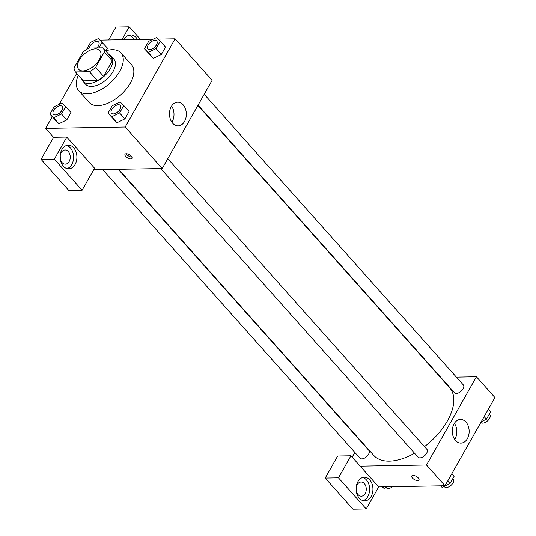 <?xml version="1.0" encoding="UTF-8"?>
<svg xmlns="http://www.w3.org/2000/svg" width="536" height="536" viewBox="0 0 536 536"><rect width="100%" height="100%" fill="white"/><g stroke="black" fill="none" stroke-linecap="round" stroke-linejoin="round"><path stroke-width="0.8" d="M82.98 70.919A14.171 7.665 138.3 0 1 78.645 69.318A14.171 7.665 138.3 0 1 84.118 54.169A14.171 7.665 138.3 0 1 99.79 50.458A14.171 7.665 138.3 0 1 97.05 62.779A14.171 7.665 138.3 0 1 82.98 70.919M95.616 67.436L104.373 51.965A18.284 9.896 138.3 0 0 102.952 47.825L88.996 48.066A18.284 9.896 138.3 0 0 82.819 52.34L74.062 67.817A18.284 9.896 138.3 0 0 75.482 71.958L89.438 71.717A18.284 9.896 138.3 0 0 95.616 67.436L103.549 76.333L112.299 60.856L104.373 51.965M75.482 71.958L83.408 80.849L97.364 80.608L89.438 71.717M102.952 47.825L110.885 56.716A18.284 9.896 138.3 0 1 112.299 60.856M103.549 76.333A18.284 9.896 138.3 0 1 97.364 80.608M81.787 79.033A18.894 10.218 -41.7 0 0 83.047 81.358A18.894 10.218 -41.7 0 0 103.951 76.413A18.894 10.218 -41.7 0 0 111.247 56.213A18.894 10.218 -41.7 0 0 109.089 54.699M111.247 56.213L113.893 59.174A18.894 10.218 138.3 0 1 110.228 75.596A18.894 10.218 138.3 0 1 91.468 86.45A18.894 10.218 138.3 0 1 85.686 84.32L83.047 81.358M105.646 50.84A28.334 15.33 138.3 0 1 120.942 52.89A28.334 15.33 138.3 0 1 115.448 77.519A28.334 15.33 138.3 0 1 87.314 93.8A28.334 15.33 138.3 0 1 78.638 90.604A28.334 15.33 138.3 0 1 78.35 75.174M120.942 52.89L131.514 64.749A28.334 15.33 138.3 0 1 126.02 89.378A28.334 15.33 138.3 0 1 97.887 105.659A28.334 15.33 138.3 0 1 89.211 102.463L78.638 90.604M76.755 73.385L59.268 104.279M52.206 116.774L45.62 128.412L125.196 127.025L175.105 38.806L158.133 39.101M153.135 39.188L100.044 40.113M49.908 114.201L58.9 123.742L66.799 119.93L71.007 112.5L62.015 102.959L54.116 106.771L49.908 114.201L53.613 117.813L61.513 114.001L65.72 106.57M107.441 48.099L105.94 50.746L107.441 48.099L98.45 38.559L90.551 42.371L86.49 49.54M144.439 48.789L153.423 58.33L161.329 54.511L165.53 47.088L160.244 41.158L156.539 37.54L148.639 41.359L144.439 48.789L148.137 52.401L156.043 48.582L160.244 41.158M107.997 113.183L116.989 122.731L124.888 118.912L129.096 111.488L123.809 105.559L120.104 101.941L112.205 105.76L107.997 113.183L111.702 116.801L119.602 112.982L123.809 105.559M93.706 169.724L162.2 168.532L212.109 80.313L175.105 38.806M124.077 39.691A11.805 8.409 -91 0 1 124.285 39.309A11.805 8.409 -91 0 1 130.684 34.914A11.805 8.409 -91 0 1 137.457 39.463M121.886 39.731L129.203 26.8L140.445 39.409M134.141 39.517A11.805 8.409 89 0 0 129.035 35.175M129.203 26.8L115.937 27.035L108.62 39.965M171.272 106.61A11.846 8.435 -91 0 1 177.697 102.202A11.846 8.435 -91 0 1 186.334 113.893A11.846 8.435 -91 0 1 178.113 125.886A11.846 8.435 -91 0 1 170.361 119.22A11.846 8.435 -91 0 1 171.272 106.61M162.2 168.532L125.196 127.025M171.875 122.228A11.846 8.435 89 0 0 171.594 106.074M125.685 156.371A4.134 1.849 29.5 0 1 124.989 154.288A4.134 1.849 29.5 0 1 129.498 154.71A4.134 1.849 29.5 0 1 132.184 158.355A4.134 1.849 29.5 0 1 129.37 158.669A4.134 1.849 29.5 0 1 125.685 156.371M66.812 137.075L54.33 159.132L82.088 190.26L94.564 168.204L66.812 137.075L53.546 137.303L45.62 128.412M126.168 153.732A4.134 1.849 -150.5 0 0 126.731 154.515A4.134 1.849 -150.5 0 0 132.05 157.061M61.895 149.584A11.805 8.409 -91 0 1 68.293 145.189A11.805 8.409 -91 0 1 76.909 156.847A11.805 8.409 -91 0 1 68.709 168.8A11.805 8.409 -91 0 1 60.983 162.153A11.805 8.409 -91 0 1 61.895 149.584M67.047 168.599A11.805 8.409 89 0 0 73.593 156.907A11.805 8.409 89 0 0 66.645 145.45M68.306 151.541A7.082 5.045 -91 0 1 69.975 159.373A7.082 5.045 -91 0 1 65.312 164.137A7.082 5.045 -91 0 1 62.069 162.569A7.082 5.045 -91 0 1 60.401 154.737A7.082 5.045 -91 0 1 65.064 149.973A7.082 5.045 -91 0 1 68.306 151.541M60.193 155.963A7.082 5.045 -91 0 1 60.233 158.314M82.088 190.26L68.822 190.488L41.071 159.359L54.33 159.132M53.546 137.303L41.071 159.359M414.549 453.222A50.819 27.49 138.3 0 1 389.303 461.141A50.819 27.49 138.3 0 1 373.753 455.406L118.67 169.289M197.898 105.431L449.617 387.769A50.819 27.49 138.3 0 1 424.499 446.635M160.76 168.552L418.107 457.208A5.903 3.196 -41.7 0 0 424.633 455.667A5.903 3.196 -41.7 0 0 426.917 449.356L167.775 158.676M118.242 169.296L368.828 450.367A5.903 3.196 138.3 0 1 367.683 455.5A5.903 3.196 138.3 0 1 361.82 458.89A5.903 3.196 138.3 0 1 360.018 458.226L102.671 169.57M204.209 94.276L463.352 384.955A5.903 3.196 138.3 0 1 462.206 390.081A5.903 3.196 138.3 0 1 456.344 393.478A5.903 3.196 138.3 0 1 454.541 392.808L198.065 105.13M352.172 457.148L354.845 452.424M360.205 466.159L350.953 455.781L338.471 477.837L366.229 508.966L378.704 486.916L360.205 466.159L426.515 465L476.424 376.781L456.384 377.136M440.806 377.404L440.378 377.411M356.266 490.366A7.082 5.045 89 0 0 356.226 488.015M338.471 477.837L325.211 478.072L352.963 509.2L366.229 508.966M325.211 478.072L337.687 456.015L350.953 455.781M358.102 494.621A7.082 5.045 -91 0 1 356.433 486.788A7.082 5.045 -91 0 1 361.097 482.025A7.082 5.045 -91 0 1 366.262 489.02A7.082 5.045 -91 0 1 361.344 496.189A7.082 5.045 -91 0 1 358.102 494.621M363.08 500.651A11.805 8.409 89 0 0 369.626 488.959A11.805 8.409 89 0 0 362.678 477.502M357.927 481.636A11.805 8.409 -91 0 1 364.333 477.241A11.805 8.409 -91 0 1 372.942 488.899A11.805 8.409 -91 0 1 364.741 500.852A11.805 8.409 -91 0 1 357.016 494.205A11.805 8.409 -91 0 1 357.927 481.636M412.385 345.526L411.956 345.532M378.704 486.916L445.014 485.757L494.929 397.538L476.424 376.781M465.938 422.053A11.846 8.435 -91 0 1 468.725 435.145A11.846 8.435 -91 0 1 460.927 443.111A11.846 8.435 -91 0 1 452.29 431.42A11.846 8.435 -91 0 1 460.518 419.427A11.846 8.435 -91 0 1 465.938 422.053M445.014 485.757L426.515 465M454.696 439.453A11.846 8.435 89 0 0 454.414 423.299M411.769 475.955A4.134 1.849 -150.5 0 0 412.465 478.038A4.134 1.849 29.5 0 1 411.769 475.961A4.134 1.849 29.5 0 1 416.278 476.383A4.134 1.849 29.5 0 1 418.964 480.028A4.134 1.849 29.5 0 1 416.15 480.336A4.134 1.849 29.5 0 1 412.465 478.045A4.134 1.849 -150.5 0 0 416.15 480.336A4.134 1.849 -150.5 0 0 418.964 480.028M440.505 485.837L442.1 487.392L449.999 483.579L454.2 476.149L451.908 473.576M442.1 487.392L440.706 485.83M449.999 483.579L447.707 481.006M452.887 478.481L453.349 479.003A5.903 3.196 138.3 0 1 452.203 484.129A5.903 3.196 138.3 0 1 446.341 487.526A5.903 3.196 138.3 0 1 444.538 486.856L444.136 486.407M481.274 421.665L486.433 419.179L490.641 411.748L488.343 409.176M486.433 419.179L484.142 416.606M489.321 414.08L489.783 414.603A5.903 3.196 138.3 0 1 488.638 419.728A5.903 3.196 138.3 0 1 482.775 423.125A5.903 3.196 138.3 0 1 480.973 422.455L480.886 422.361M382.416 486.849L384.004 488.403L387.414 486.762M384.004 488.403L382.617 486.849M392.573 486.675A5.903 3.196 138.3 0 1 388.252 488.537A5.903 3.196 138.3 0 1 386.449 487.874L386.047 487.418M113.304 113.967A5.903 3.196 138.3 0 1 111.495 113.297A5.903 3.196 138.3 0 1 111.488 113.29L111.475 113.277A5.903 3.196 138.3 0 1 113.759 106.966A5.903 3.196 138.3 0 1 120.292 105.418A5.903 3.196 138.3 0 1 120.312 105.445A5.903 3.196 138.3 0 1 119.166 110.577A5.903 3.196 138.3 0 1 113.304 113.967M113.284 119.113L116.989 122.731L111.702 116.801M116.989 122.731L124.888 118.912L119.602 112.982M124.888 118.912L129.096 111.488M120.312 105.445L120.292 105.418A5.903 3.196 138.3 0 1 119.146 110.55A5.903 3.196 138.3 0 1 113.284 113.94A5.903 3.196 138.3 0 1 111.475 113.277M156.726 41.017A5.903 3.196 138.3 0 1 155.581 46.15A5.903 3.196 138.3 0 1 149.718 49.54A5.903 3.196 138.3 0 1 147.909 48.877A5.903 3.196 138.3 0 1 150.194 42.565A5.903 3.196 138.3 0 1 156.726 41.017L156.746 41.044A5.903 3.196 138.3 0 1 156.746 41.044A5.903 3.196 138.3 0 1 155.601 46.176A5.903 3.196 138.3 0 1 149.738 49.567A5.903 3.196 138.3 0 1 147.929 48.897A5.903 3.196 138.3 0 1 147.923 48.89M149.725 54.719L153.423 58.33L148.137 52.401M153.423 58.33L161.329 54.511L156.043 48.582M161.329 54.511L165.53 47.088M62.223 106.456L62.196 106.43A5.903 3.196 138.3 0 1 61.057 111.562A5.903 3.196 138.3 0 1 55.195 114.959A5.903 3.196 138.3 0 1 53.406 114.315A5.903 3.196 138.3 0 1 53.399 114.302A5.903 3.196 138.3 0 1 55.67 107.977A5.903 3.196 138.3 0 1 62.196 106.43A5.903 3.196 138.3 0 1 62.223 106.456A5.903 3.196 138.3 0 1 61.077 111.589A5.903 3.196 138.3 0 1 55.215 114.979A5.903 3.196 138.3 0 1 53.386 114.289L53.386 114.289M55.195 120.131L58.9 123.742L53.613 117.813M58.9 123.742L66.799 119.93L61.513 114.001M66.799 119.93L71.007 112.5M98.919 47.892L102.155 42.17M89.365 48.059A5.903 3.196 138.3 0 1 93.385 42.599A5.903 3.196 138.3 0 1 98.637 42.029L98.657 42.056A5.903 3.196 138.3 0 1 98.657 42.056A5.903 3.196 138.3 0 1 96.842 47.925M98.637 42.029A5.903 3.196 138.3 0 1 96.795 47.932"/></g></svg>
